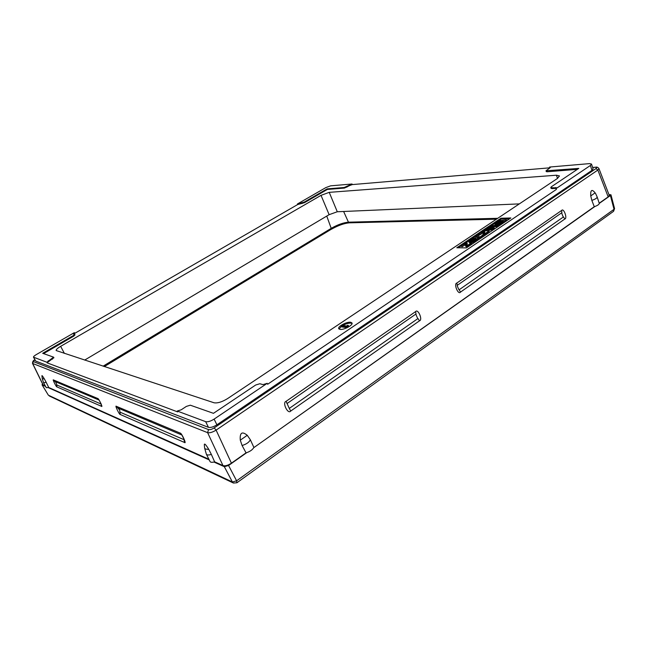 <?xml version="1.0" encoding="UTF-8"?>
<svg xmlns="http://www.w3.org/2000/svg" width="647" height="647" viewBox="0 0 647 647"><rect width="100%" height="100%" fill="white"/><g stroke="black" fill="none" stroke-linecap="round" stroke-linejoin="round"><path stroke-width="0.97" d="M84.668 360.088L329.129 214.675L337.289 211.755L519.339 203.886M60.64 346.339L321.033 195.345L329.226 192.353L556.428 175.216L559.469 175.944L557.463 178.443L227.574 398.592C222.01 401.997 217.481 403.388 213.987 402.757L56.152 350.545C55.982 349.639 57.47 348.24 60.64 346.339L64.401 353.408M74.898 334.879L73.726 336.149L73.402 335.526L74.68 334.337L73.071 333.82L74.348 332.639L36.264 354.605C34.307 355.769 33.385 356.626 33.482 357.168L46.867 362.239L53.58 357.16L42.678 353.286L73.402 335.526M73.621 334.006L297.652 204.557L304.502 202.665L327.35 189.442L344.439 188.075L344.204 187.493L352.049 184.007L330.609 185.843L325.805 187.614L297.41 203.991L304.26 202.09L327.115 188.884L344.204 187.493M349.542 184.921L349.776 185.503L344.439 188.075M349.776 185.503L352.283 184.589L550.055 167.799M546.861 171.002L547.127 171.77L546.262 171.576L546.003 170.8L578.782 168.398L551.406 186.748L550.783 187.541L551.705 187.784L556.735 187.784L556.113 188.584L590.379 165.486L591.512 164.063L589.514 163.618L549.578 167.047L550.435 167.241L549.853 167.945L546.003 170.8M547.127 171.77L577.383 169.336M555.797 187.541L556.072 188.358L551.988 188.609L551.058 188.358L550.783 187.541M556.113 188.584L556.396 189.409L267.648 384.253L267.219 383.315L263.03 384.609L259.811 383.744L255.67 385.022L213.453 413.328L190.315 405.192L186.368 406.405L181.176 409.818L177.238 411.031L205.649 421.658C207.8 422.119 210.623 421.27 214.108 419.11L267.219 383.315M177.238 411.031L177.69 411.921L47.215 362.894L46.867 362.239M47.11 362.7L53.822 357.734M43.567 353.602L73.726 336.149M466.414 247.89L510.855 217.966L500.972 218.225L456.79 247.769L466.414 247.89M340.023 329.388C343.783 330.148 353.302 325.061 352.008 322.982L350.666 322.246C346.849 321.543 337.475 326.565 338.729 328.66L340.023 329.388M497.737 221.436L498.764 220.748L506.366 219.907L499.775 221.064L503.787 221.646L502.751 222.333L496.686 223.134L500.94 223.555L500.163 224.08L494.64 223.506L495.675 222.819L502.007 222.018L497.737 221.436L498.036 222.269L498.983 222.398M491.016 225.932L498.141 224.792L498.344 225.302L497.567 225.827L491.016 225.932L491.324 226.765L497.866 226.668L498.651 226.143L498.344 225.302M493.386 228.642L484.765 230.122L487.725 229.224L490.337 227.477L489.197 227.154L489.981 226.628L494.429 227.938L493.386 228.642L493.693 229.483L485.072 230.955L484.765 230.122M493.346 228.294L490.766 227.558L488.412 229.135L493.346 228.294M484.401 230.817L484.174 233.26L486.099 232.985L488.566 230.866L489.027 231.294L487.466 232.621L483.252 233.882L483.358 231.521L478.982 233.996L483.713 230.825L484.401 230.817L484.716 231.65L484.546 233.43M478.61 234.699L478.626 237.352L481.069 236.454L482.759 234.764L483.204 235.201L481.627 236.543L477.405 237.805L477.551 235.403L473.159 237.894L477.931 234.699L478.61 234.699L478.926 235.532L478.723 237.352M473.329 238.783L469.973 240.482L469.722 241.202L470.959 241.388L473.224 239.503L476.208 238.606L477.34 239.058L475.068 240.862L470.976 241.841L468.63 241.291L471.841 239.147L473.329 238.783L473.547 239.366M472.326 241.307L474.51 240.765L476.378 239.325L473.774 239.592L472.035 240.765L472.326 241.307M466.891 242.552L466.527 245.108L468.444 244.849L471 242.665L471.428 243.126L469.819 244.485L466.956 245.755L465.581 245.739L465.816 243.272L461.36 245.795L466.204 242.544L466.891 242.552L467.207 243.393L466.94 245.294M341.503 326.039L342.457 325.401L347.293 326.072L347.366 325.312L348.369 325.449L347.342 326.848L341.503 326.039L341.891 326.921L347.188 327.673M327.35 189.442L327.115 188.884M591.512 164.063L593.089 168.907L591.965 170.347L216.907 424.804C213.429 426.963 210.615 427.813 208.455 427.335L35.698 361.066L33.482 357.168M549.578 167.047L549.837 167.816M352.049 184.007L352.283 184.589M297.41 203.991L297.652 204.557M74.348 332.639L74.672 333.254M34.914 359.797C33.393 360.209 32.593 361.398 32.496 363.388L207.614 432.649C209.741 433.118 212.572 432.277 216.106 430.126L597.86 170.056L598.952 168.576C597.949 167.306 596.906 166.845 595.822 167.185L592.652 167.565M32.496 363.388L43.017 384.852L45.355 385.984M214.626 461.837L211.343 454.388C208.682 455.245 207.024 455.181 206.369 454.21L210.016 461.497C210.526 462.338 211.836 462.516 213.939 462.031L214.626 461.837L222.972 465.573C225.156 466.228 227.97 465.428 231.432 463.171L246.038 452.843L242.083 445.5C246.442 444.182 249.192 442.257 250.332 439.725L247.259 435.302C242.018 431.064 239.697 432.681 240.288 440.162L242.083 445.5M211.343 454.388L208.763 449.341C205.528 444.133 204.064 442.791 204.355 445.314L204.654 448.201C204.816 448.929 206.191 449.309 208.763 449.341M48.727 387.496L46.228 382.393L43.551 382.668L46.277 387.666L48.727 387.496L208.9 459.265M46.228 382.393L44.408 378.988C42.597 375.996 41.772 374.993 41.942 375.972L42.265 378.632L44.408 378.988M119.921 412.123L120.277 414.501C119.436 415.026 114.462 404.626 116.363 406.316L119.679 410.101L119.921 412.123L184.031 439.693L184.516 442.475C186.975 444.594 181.427 432.56 180.181 433.086L181.475 434.752M56.621 384.9L56.944 386.914C56.443 387.448 52.059 378.592 53.499 379.959L54.906 381.431C55.084 380.444 57.494 385.733 56.621 384.9L100.989 403.979M98.716 399.789L97.729 398.503C98.457 397.945 103.285 407.958 101.506 406.324L101.069 404.221M599.203 203.215L608.172 196.874L609.239 195.354L598.952 168.576M595.677 193.696L595.127 192.863C591.876 188.867 590.412 189.886 590.743 195.92L591.835 200.384C595.313 199.219 597.084 198.079 597.157 196.947L595.677 193.696M246.038 452.843L246.75 452.641C250.13 451.42 252.435 449.786 253.673 447.74L594.269 206.7L591.835 200.384M253.842 447.328L250.332 439.725M289.274 408.419L290.754 411.023C287.923 414.808 281.946 402.418 286.095 401.326L289.282 408.419L417.962 318.542L419.507 320.815C422.992 320.022 418.011 308.312 415.576 311.628L416.013 313.973C415.123 312.97 418.205 319.869 417.962 318.542L417.962 318.542M459.168 289.767L460.502 292.096C458.213 295.307 453.474 283.782 456.798 283.071L457.324 285.278C456.458 284.365 459.386 291.11 459.168 289.767L563.448 216.939L564.831 219.001C567.678 218.5 563.642 207.582 561.661 210.437L561.871 212.677C561.014 211.804 563.545 218.217 563.448 216.939L563.448 216.939M594.269 206.7L594.9 206.49C597.755 205.406 599.203 204.379 599.259 203.409L610.412 195.523L614.027 209.296L614.569 208.577L610.954 194.787L610.412 195.523M253.673 447.74L594.9 206.49M48.29 387.634L209.224 459.912M610.954 194.787L608.924 194.537M48.258 395.01L42.055 384.819L45.597 386.429M42.047 384.803L42.597 384.003M213.939 462.031L224.331 466.697L228.569 465.492L246.75 452.641M224.331 466.697L232.386 481.983L236.608 480.81L236.883 482.791M613.469 211.391L614.027 209.296L236.608 480.81L228.569 465.492M42.128 384.868L48.355 395.171L232.386 481.983L233.446 483.05L49.261 395.964M181.872 435.019L184.055 439.281M500.972 218.225L501.271 219.05L458.343 247.785M509.553 218.84L501.271 219.05M352.065 323.492L351.046 323.136C348.733 322.982 345.983 323.759 342.789 325.449M341.576 326.201L339.052 329.048M348.369 325.449L348.701 326.864M500.94 223.555L501.247 224.396L500.471 224.921L494.947 224.339L494.64 223.506M503.787 221.646L504.094 222.479L503.059 223.175L500.487 223.514M506.366 219.907L506.666 220.748L505.897 221.266L503.196 221.557M494.429 227.938L494.737 228.779L493.693 229.483M489.553 228.003L489.197 227.154M483.22 232.653L479.977 234.829L479.298 234.829L478.982 233.996M488.995 230.947L489.083 232.491L486.843 233.996L483.98 234.812L483.099 233.704M477.405 236.559L474.154 238.735L473.467 238.735L473.159 237.894M483.18 234.853L483.269 236.406L481.004 237.926L478.141 238.735L477.26 237.627M470.959 242.69L469.091 242.407L468.63 241.291M477.34 239.058L477.656 239.908L476.2 241.258L471.121 242.69M469.973 240.482L470.28 241.339L471.566 240.555M465.622 244.461L462.354 246.644L461.675 246.636L461.36 245.795M471.412 242.754L471.744 243.976L469.188 245.884L466.317 246.685L465.444 245.553M491.696 228.577L490.491 228.779M475.925 239.916L472.674 241.291M500.163 224.08L500.471 224.921M502.751 222.333L503.059 223.175M505.59 220.425L505.897 221.266M497.567 225.827L497.866 226.668M497.025 224.816L497.203 225.326M490.766 227.558L491.065 228.391M479.67 233.988L479.977 234.829M483.252 233.882L483.56 234.724M483.673 233.963L483.98 234.812M483.948 233.963L484.263 234.804M484.635 233.874L484.951 234.715M485.727 233.51L486.034 234.36M486.536 233.155L486.843 233.996M487.466 232.621L487.773 233.462M487.992 232.265L488.299 233.106M488.776 231.642L489.083 232.491M489.027 231.294L489.334 232.136M473.839 237.894L474.154 238.735M477.405 237.805L477.721 238.646M477.826 237.894L478.141 238.735M478.101 237.894L478.416 238.735M478.788 237.797L479.103 238.646M479.88 237.441L480.195 238.29M480.689 237.085L481.004 237.926M481.627 236.543L481.942 237.392M482.161 236.187L482.476 237.037M482.953 235.565L483.269 236.406M483.204 235.201L483.519 236.05M472.658 239.236L472.844 239.713M468.776 241.566L469.091 242.407M469.188 241.743L469.504 242.593M470.013 241.841L470.329 242.69M470.976 241.841L471.291 242.69M472.067 241.76L472.391 242.609M473.03 241.582L473.345 242.431M473.984 241.315L474.3 242.164M475.068 240.862L475.391 241.711M475.885 240.409L476.2 241.258M476.548 239.956L476.871 240.805M477.082 239.511L477.397 240.36M469.706 240.757L469.9 241.266M470.773 239.948L471.089 240.789M471.307 239.681L471.623 240.506M471.986 239.414L472.229 240.077M472.035 240.765L472.221 241.274M472.294 240.49L472.601 241.307M473.232 239.859L473.547 240.708M473.774 239.592L474.089 240.441M474.453 239.325L474.769 240.166M475.133 239.147L475.448 239.988M475.674 239.058L475.982 239.875M475.957 239.058L476.184 239.673M462.039 245.803L462.354 246.644M465.581 245.739L465.905 246.588M465.994 245.836L466.317 246.685M466.269 245.844L466.592 246.693M466.956 245.755L467.271 246.604M468.048 245.399L468.371 246.248M468.865 245.035L469.188 245.884M469.819 244.485L470.134 245.342M470.361 244.121L470.676 244.978M471.162 243.49L471.485 244.34M471.428 243.126L471.744 243.976M347.342 326.848L347.609 327.463M348.296 326.209L348.604 326.921M321.033 195.345L329.129 214.675M329.226 192.353L337.289 211.755M304.26 202.09L304.502 202.665M52.181 358.487L52.528 359.142M48.185 360.816L48.541 361.471M551.988 188.609L551.705 187.784M591.965 170.347L590.379 165.486M216.907 424.804L214.108 419.11M346.946 187.153L346.711 186.571M35.698 361.066L33.652 357.298M208.455 427.335L205.649 421.658M34.93 359.821L33.304 361.584L208.52 429.584C209.96 429.915 211.844 429.357 214.181 427.902L595.952 168.608C597.108 167.719 596.914 167.298 595.345 167.347M33.304 361.584L32.673 363.533L43.195 385.014M208.52 429.584L207.614 432.649L222.972 465.573M214.181 427.902L216.106 430.126L231.432 463.171M595.952 168.608L597.86 170.056L608.172 196.874M180.181 433.086L116.363 406.316M120.277 414.501L184.516 442.475M97.729 398.503L53.499 379.959M56.944 386.914L101.506 406.324M415.576 311.628L286.095 401.326M290.754 411.023L419.507 320.815M561.661 210.437L456.798 283.071M460.502 292.096L564.831 219.001M590.743 195.92L595.127 192.863M103.099 366.17L331.563 228.148C337.783 224.63 343.411 222.641 348.442 222.18L497.729 218.306M326.759 216.09L331.507 229.175C338.235 225.415 344.18 223.304 349.331 222.835L348.442 222.18L343.63 211.48M104.321 366.574L331.321 229.232M240.288 440.162L247.259 435.302M416.013 313.973L286.961 403.591M561.871 212.677L457.324 285.278M181.597 434.897L117.972 408.047M98.87 399.983L54.906 381.431M299.836 203.101L300.079 203.668M301.825 202.98L302.068 203.554M556.428 175.216L557.512 178.41M75.012 334.96L74.68 334.337M53.58 357.16L53.927 357.807M595.741 167.193L592.612 167.444M599.251 203.352L597.157 196.947M614.569 208.577L613.566 211.318L236.939 482.751L233.446 483.05M206.369 454.21L204.654 448.201M43.551 382.668L42.265 378.632M349.331 222.835L496.427 219.179M99.08 400.048L101.102 403.841"/></g></svg>
